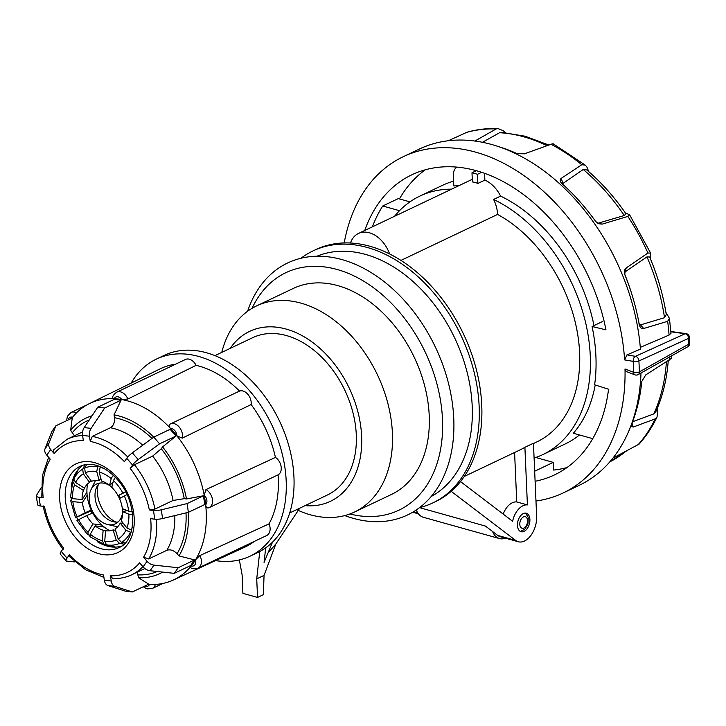 <?xml version="1.0" encoding="UTF-8"?>
<svg xmlns="http://www.w3.org/2000/svg" width="726" height="726" viewBox="0 0 726 726"><rect width="100%" height="100%" fill="white"/><g stroke="black" fill="none" stroke-linecap="round" stroke-linejoin="round"><path stroke-width="1.09" d="M529.898 519.507A9.61 5.89 105.6 0 0 526.268 513.218A9.61 5.89 105.6 0 0 517.457 525.433A9.61 5.89 105.6 0 0 521.096 531.722A9.61 5.89 105.6 0 0 529.898 519.507M534.1 458.042A143.131 99.761 -115.4 0 0 542.848 454.585A143.131 99.761 -115.4 0 0 590.274 355.785A143.131 99.761 -115.4 0 0 493.598 199.441L500.595 196.111A28.024 19.538 -115.4 0 0 484.877 180.121L484.578 173.351M593.977 325.593A143.131 99.761 -115.4 0 0 500.595 196.111M471.991 172.761L472.39 181.917A28.024 19.538 64.6 0 1 477.871 183.451L477.472 174.294A163.749 114.136 -115.4 0 0 471.991 172.761L476.283 170.719M477.472 174.294L481.601 172.334M533.465 443.522L536.823 441.925A129.119 89.997 -115.4 0 0 579.611 352.8A129.119 89.997 -115.4 0 0 497.582 214.424L400.924 260.407M460.52 481.592L512.61 521.259A18.014 11.044 -74.4 0 1 527.412 504.906L524.898 447.298A129.119 89.997 64.6 0 1 519.716 450.066L464.341 476.41M524.898 447.298L533.447 443.232L536.641 516.304A20.019 12.269 105.6 0 1 518.291 541.75L500.314 536.723A20.019 12.269 105.6 0 1 497.673 535.398L485.422 526.069L419.537 507.646M497.582 214.424A28.024 19.538 -115.4 0 0 493.598 199.441M451.581 189.159A143.131 99.761 -115.4 0 0 419.873 196.084A143.131 99.761 -115.4 0 0 394.508 216.312M592.743 438.658L573.349 433.24A143.131 99.761 -115.4 0 0 595.211 384.971M472.281 179.367A28.024 19.538 -115.4 0 0 471.219 179.821L358.444 233.463A28.024 19.538 64.6 0 1 389.626 253.964M457.035 167.161A12.015 8.376 -115.4 0 0 453.369 175.293L453.832 185.956A143.131 99.761 -115.4 0 1 458.587 185.829M477.871 183.451L484.877 180.121M350.458 243.01A28.024 19.538 64.6 0 1 358.444 233.463M399.509 210.685L382.729 205.993A163.749 114.136 -115.4 0 0 372.411 226.821M382.729 205.993L398.284 198.597L409.936 201.855M453.623 181.164A143.131 99.761 -115.4 0 0 442.433 185.348L419.873 196.084M542.848 454.585L565.4 443.849A143.131 99.761 -115.4 0 0 579.484 434.956M416.615 510.668L415.971 510.178M451.2 491.339L515.642 540.416A20.019 12.269 105.6 0 0 518.291 541.75M503.182 514.081A18.014 11.044 -74.4 0 1 516.749 501.929L514.589 452.507M516.749 501.929L527.412 504.906M687.658 346.819L638.227 374.571A4.002 2.822 -119.3 0 0 639.397 371.884L688.838 344.133A4.002 1.488 177.5 0 0 689.7 343.153A4.002 4.002 0 0 1 687.658 346.819L687.658 346.819A4.002 2.822 -119.3 0 0 688.838 344.133L688.584 338.37L638.925 360.958A4.002 2.922 -114.5 0 0 635.441 356.339A4.002 2.577 99.8 0 0 635.359 356.375A4.002 2.577 99.8 0 0 633.199 361.385L624.614 359.905L626.928 354.923L640.441 349.133A186.165 129.763 -115.4 0 0 419.274 149.084L403.22 156.725A186.165 129.763 64.6 0 1 624.614 359.905M602.444 321.564L592.08 326.5L605.956 329.831A166.154 115.806 -115.4 0 0 411.824 174.803A166.154 115.806 -115.4 0 0 364.742 230.469M425.336 169.793A166.154 115.806 -115.4 0 0 399.436 198.915M625.395 212.99L629.578 214.724L627.854 216.412L602.181 224.125L598.623 223.753L595.629 221.421A182.162 126.968 -115.4 0 0 561.588 183.242C559.791 181.191 559.701 179.549 561.325 178.297L581.78 164.729L585.283 165.138L586.889 167.062L588.741 171.626M665.923 312.452L669.426 318.324L667.648 321.309L643.699 328.497C641.639 328.951 640.196 327.798 639.361 325.039A182.162 126.968 -115.4 0 0 633.734 300.582A182.162 126.968 -115.4 0 0 624.787 274.591C623.961 271.588 624.442 269.373 626.22 267.948L647.928 253.02L650.623 253.102L650.169 258.238M625.013 368.971L633.671 372.311A4.002 2.314 111.1 0 0 634.823 374.816L626.302 371.521L625.013 368.971A186.165 129.763 64.6 0 1 563.167 492.954A186.165 129.763 64.6 0 1 535.97 501.022M563.167 492.954L579.221 485.322A186.165 129.763 -115.4 0 0 640.994 373.019M657.112 408.475L657.756 412.45L657.021 417.042L655.17 418.902L633.163 427.07L631.103 426.144L631.348 424.81A182.162 126.968 -115.4 0 0 641.82 381.368L645.732 374.925L670.661 358.889M612.408 458.378L639.08 444.13C646.167 436.244 652.148 427.215 657.021 417.042M344.206 242.938A186.165 129.763 64.6 0 1 403.22 156.725M669.426 318.324L670.996 333.298L669.073 335.058A182.162 126.968 -115.4 0 0 667.648 321.309M474.813 141.071L496.148 128.947L497.991 128.566C487.282 128.193 476.973 129.409 467.081 132.214L448.16 140.799M497.991 128.566L503.227 130.698L505.196 132.323M592.08 326.5A148.131 103.255 64.6 0 1 594.621 384.78L608.551 389.227A166.154 115.806 -115.4 0 1 554.564 474.877A166.154 115.806 -115.4 0 1 535.107 481.274M640.296 347.382L669.073 335.058M561.588 183.242L561.162 182.752M553.167 144.665C553.929 143.684 553.203 143.557 550.98 144.283L524.462 153.821L516.867 153.549A182.162 126.968 -115.4 0 0 497.746 146.416M534.672 471.219L553.276 462.371L553.611 470.067A166.154 115.806 -115.4 0 0 566.979 467.553M547.041 145.69A178.16 124.182 -115.4 0 0 499.597 132.713L482.373 142.332M475.839 140.227L476.837 141.361M499.597 132.713L501.539 132.341L525.17 136.225L548.847 145.046M632.564 421.752L653.817 413.911A178.16 124.182 -115.4 0 0 666.414 361.938M668.283 360.223C666.895 379.181 662.702 396.432 655.705 411.96L653.817 413.911M633.163 427.07L632.019 423.149M638.971 323.587L640.468 324.912L664.526 317.698A178.16 124.182 -115.4 0 0 646.966 256.886L625.14 271.851L624.723 274.246A178.16 124.182 64.6 0 1 633.471 299.666L633.734 300.582M624.614 273.92L624.787 274.591M646.966 256.886L649.652 257.004C657.692 275.907 663.237 295.119 666.268 314.657L664.526 317.698M643.699 328.497L640.468 324.912M626.22 267.948L625.14 271.851M597.797 223.309L624.269 215.504A178.16 124.182 -115.4 0 0 583.232 169.485L562.323 183.905M583.232 169.485L586.789 169.948C601.355 182.371 614.414 197 625.966 213.816L624.269 215.504M602.181 224.125L598.505 223.281M561.325 178.297L562.704 183.133M627.01 354.887L635.441 356.339L685.099 333.751A4.002 2.922 -114.5 0 1 688.584 338.37A4.002 1.488 -2.5 0 0 689.446 337.39A4.002 4.002 0 0 0 685.997 333.597L685.997 333.597A4.002 2.369 97.9 0 0 685.099 333.751L670.888 331.791M492.609 531.532A22.016 13.495 105.6 0 0 499.47 538.565A22.016 13.495 105.6 0 0 505.423 538.157M416.325 509.942A22.016 13.495 105.6 0 0 423.303 517.266L499.47 538.565M553.276 462.371L535.779 457.48M316.944 256.233A133.121 92.783 64.6 0 1 365.532 254.427A133.121 92.783 64.6 0 1 466.391 369.489A133.121 92.783 64.6 0 1 431.226 496.484M300.991 258.247A139.528 97.248 64.6 0 1 313.06 250.887A139.528 97.248 64.6 0 1 367.347 247.502A139.528 97.248 64.6 0 1 473.724 370.605A139.528 97.248 64.6 0 1 432.932 502.873A139.528 97.248 64.6 0 1 419.601 507.592M349.896 513.963A131.515 91.667 -115.4 0 0 442.424 418.094A131.515 91.667 -115.4 0 0 337.082 269.473A131.515 91.667 -115.4 0 0 252.067 308.314M247.584 311.272A139.528 97.248 64.6 0 1 341.946 259.581A139.528 97.248 64.6 0 1 453.768 418.648A139.528 97.248 64.6 0 1 353.244 518.346A139.528 97.248 64.6 0 1 344.768 515.569M214.932 355.64L252.63 337.708A87.075 60.694 64.6 0 1 286.516 335.594A87.075 60.694 64.6 0 1 352.9 412.422A87.075 60.694 64.6 0 1 327.444 494.978L289.738 512.946M230.206 348.371A94.081 65.576 64.6 0 1 286.235 329.096A94.081 65.576 64.6 0 1 361.112 429.438A94.081 65.576 64.6 0 1 305.02 505.641M221.775 352.382A114.1 79.533 64.6 0 1 256.577 305.9A114.1 79.533 64.6 0 1 300.972 303.141A114.1 79.533 64.6 0 1 387.965 403.81A114.1 79.533 64.6 0 1 354.606 511.984A114.1 79.533 64.6 0 1 310.211 514.752A114.1 79.533 64.6 0 1 297.814 510.215M256.577 305.9L293.395 288.394A114.1 79.533 64.6 0 1 337.79 285.627A114.1 79.533 64.6 0 1 424.783 386.296A114.1 79.533 64.6 0 1 391.423 494.47L354.606 511.984M313.06 250.887L315.656 249.653A139.528 97.248 64.6 0 1 369.942 246.268A139.528 97.248 64.6 0 1 476.31 369.371A139.528 97.248 64.6 0 1 435.527 501.639L432.932 502.873M272.477 542.222L264.073 562.441L265.68 547.885M239.344 559.937L242.103 574.783L242.911 593.351L257.539 597.434L256.723 578.876L259.754 551.515M267.903 553.094L275.816 544.019L264.055 575.391L256.723 578.876M264.055 575.391L263.366 594.658L257.539 597.434M299.774 508.136L275.816 544.019M82.111 499.624A26.572 18.522 64.6 0 1 83.426 490.477L74.587 484.823A36.981 25.773 -115.4 0 0 72.609 498.617L82.111 499.624L86.929 492.264M83.426 490.477L84.933 487.255M89.57 482.391L83.327 473.815A36.981 25.773 -115.4 0 0 75.595 482.5L84.434 488.153A26.572 18.522 64.6 0 1 89.57 482.391L90.741 480.24M99.135 480.53L96.739 471.537A36.981 25.773 -115.4 0 0 85.314 472.789L91.549 481.356A26.572 18.522 64.6 0 1 99.135 480.53L100.832 478.325M109.553 485.395L111.223 478.588A36.981 25.773 -115.4 0 0 99.172 472.082L101.558 481.075A26.572 18.522 64.6 0 1 109.553 485.395L112.966 482.518M118.057 495.677L122.903 493.099A36.981 25.773 -115.4 0 0 113.447 480.558L111.786 487.364A26.572 18.522 64.6 0 1 118.057 495.677L125.707 491.929M119.472 498.544A26.572 18.522 64.6 0 1 122.34 508.636L128.638 511.168A36.981 25.773 -115.4 0 0 124.328 495.967L119.472 498.544M132.241 527.448A41.473 28.904 64.6 0 1 131.361 530.08L131.696 530.08M123.111 523.128L120.262 523.101L125.897 530.279L131.052 532.412M130.362 532.403A41.473 28.904 64.6 0 1 121.496 542.349L125.144 542.984M115.561 530.316L113.147 529.898L116.178 539.99L119.518 543.375L123.983 544.146M119.518 543.375A41.473 28.904 64.6 0 1 106.423 544.818L115.561 547.105M89.852 536.668L103.972 544.264L115.334 547.114M76.947 520.56L87.601 534.681L89.824 535.089M71.901 498.508L70.676 500.595L75.522 517.692L91.567 510.732M73.68 479.55L72.809 481.429L74.587 484.823M78.354 469.386L73.807 479.096A41.473 28.904 64.6 0 1 82.673 469.15L85.105 464.704M86.657 464.468L84.652 468.125A41.473 28.904 64.6 0 1 97.738 466.691L98.309 465.947M100.506 466.8L100.17 467.235A41.473 28.904 64.6 0 1 104.281 468.669M127.295 510.623L122.585 511.63A26.572 18.522 64.6 0 1 121.269 520.778L126.905 527.956A36.981 25.773 -115.4 0 0 128.883 514.162L122.585 511.63M120.262 523.101A26.572 18.522 64.6 0 1 115.125 528.864L118.156 538.964A36.981 25.773 -115.4 0 0 125.897 530.279M113.147 529.898A26.572 18.522 64.6 0 1 105.56 530.724L104.744 541.242A36.981 25.773 -115.4 0 0 116.178 539.99M105.56 530.797L103.137 530.18A26.572 18.522 64.6 0 1 95.133 525.86L90.26 534.191A36.981 25.773 -115.4 0 0 102.321 540.698L103.137 530.18M104.245 527.067L95.133 525.86M101.949 525.089L92.91 523.891A26.572 18.522 64.6 0 1 86.639 515.578L78.589 519.68A36.981 25.773 -115.4 0 0 88.037 532.222L92.91 523.891M92.692 512.946L86.639 515.578M91.267 510.079L85.223 512.701A26.572 18.522 64.6 0 1 82.356 502.619L87.138 495.304M83.327 473.815L82.673 469.15M75.595 482.5L73.807 479.096M85.223 512.701L75.722 517.62M70.785 500.214L72.854 501.612L82.356 502.619M87.973 534.844L88.037 532.222M77.147 520.488L78.589 519.68M106.423 544.818L104.744 541.242M132.586 514.453L128.883 514.162M131.361 530.08L126.905 527.956M111.223 478.588L112.612 476.093M99.172 472.082L100.17 467.235M72.609 498.617L70.54 497.219M70.431 497.564L72.809 481.429M85.314 472.789L84.652 468.125M96.739 471.537L97.738 466.691M90.196 536.813L90.26 534.191M103.999 544.273L102.321 540.698M113.447 480.558L114.79 478.125M122.903 493.099L124.99 492.028M121.496 542.349L118.156 538.964M132.205 511.476L128.638 511.168M124.328 495.967L126.415 494.896M208.671 507.837L209.17 507.628A10.182 7.097 64.6 0 1 208.671 507.837C206.955 508.273 205.948 507.229 205.649 504.706A97.692 68.09 64.6 0 1 195.503 559.846A97.692 68.09 64.6 0 1 191.228 565.917A97.692 68.09 64.6 0 1 173.323 580.038A97.692 68.09 64.6 0 1 149.529 584.43A97.692 68.09 64.6 0 1 148.313 584.357M127.849 399.028L196.102 365.35A10.182 7.097 -115.4 0 0 185.448 359.479L116.75 392.167A10.182 7.097 64.6 0 1 125.489 395.153A10.182 7.097 64.6 0 1 127.849 399.028L121.741 399.563A97.692 68.09 64.6 0 1 170.583 428.512C168.849 426.625 168.704 425.155 170.12 424.084A10.182 7.097 64.6 0 1 170.374 423.948A10.182 7.097 64.6 0 1 179.113 426.942A10.182 7.097 64.6 0 1 182.244 438.141L176.863 435.8A97.692 68.09 64.6 0 1 204.224 495.259A97.692 68.09 64.6 0 1 205.649 504.706A6.18 4.311 -115.4 0 0 204.859 495.903A6.18 4.311 -115.4 0 0 204.224 495.259L205.93 489.605A10.182 7.097 64.6 0 1 209.161 492.228A10.182 7.097 64.6 0 1 209.17 507.628L278.067 474.849A98.691 68.788 64.6 0 1 269.047 523.863L199.886 555.562A10.182 7.097 64.6 0 1 198.035 568.177L266.732 535.498A10.182 7.097 -115.4 0 0 269.047 523.863M121.523 546.115A45.039 31.39 64.6 0 1 97.257 541.623M89.652 535.661A45.039 31.39 64.6 0 1 88.944 534.971M131.161 383.092A109.1 76.039 64.6 0 1 156.326 359.134A109.1 76.039 64.6 0 1 249.962 391.214A109.1 76.039 64.6 0 1 250.062 556.17A109.1 76.039 64.6 0 1 215.586 560.59M156.326 359.134L164.103 355.431A109.1 76.039 64.6 0 1 257.739 387.521A109.1 76.039 64.6 0 1 257.839 552.477L250.062 556.17M170.583 428.512A97.692 68.09 64.6 0 1 173.777 432.079A97.692 68.09 64.6 0 1 176.863 435.8A6.18 4.311 -115.4 0 0 174.812 430.618A6.18 4.311 -115.4 0 0 170.583 428.512M71.765 418.249A97.692 68.09 64.6 0 1 72.573 417.223A97.692 68.09 64.6 0 1 89.398 403.611A97.692 68.09 64.6 0 1 114.281 398.701A97.692 68.09 64.6 0 1 121.741 399.563A6.18 4.311 -115.4 0 0 121.178 398.828A6.18 4.311 -115.4 0 0 114.281 398.701L112.539 398.111C112.448 396.242 113.855 394.254 116.75 392.167M74.397 435.791L70.649 430.255L72.237 418.022L55.857 425.817L48.96 443.223A8.004 5.345 35.1 0 0 50.729 449.548L54.196 453.578C52.816 451.726 52.835 450.338 54.259 449.412M70.649 430.255A86.076 59.995 64.6 0 1 92.057 415.78M114.036 414.845L121.051 400.198L104.671 407.994L91.095 428.376A8.004 5.263 96.6 0 0 89.47 436.199L90.251 441.426L92.275 436.39L110.425 427.759C113.501 425.808 114.853 422.45 114.463 417.695L114.036 414.845A86.076 59.995 64.6 0 1 153.776 437.097L132.359 452.833L138.158 459.567A8.004 2.096 139.2 0 0 132.568 465.039L130.208 468.397L134.519 464.722L152.66 456.091L161.29 448.741L162.579 446.907L175.955 436.054L159.575 443.822L138.158 459.567M162.579 446.907A86.076 59.995 64.6 0 1 186.518 498.934L203.443 495.776L204.768 504.525L188.388 512.32L162.588 518.527A8.004 2.296 171.5 0 1 154.774 519.172L150.645 518.691A71.066 49.531 -115.4 0 1 143.557 557.25L147.024 561.28A8.004 5.345 35.1 0 0 154.021 565.118L150.073 570.718A8.004 5.345 -144.9 0 1 143.086 566.879L139.61 562.859A71.066 49.531 -115.4 0 1 110.443 575.8L111.232 581.027A8.004 5.263 96.6 0 0 114.835 586.372L107.938 585.573A8.004 5.263 -83.4 0 1 104.335 580.228L103.555 575.01A71.066 49.531 -115.4 0 1 69.406 554.764L67.046 558.122A8.004 2.096 139.2 0 0 66.166 560.889A8.004 2.096 139.2 0 0 66.674 561.116L74.978 561.942M188.234 512.356A86.076 59.995 64.6 0 1 178.959 555.907L194.568 559.891L190.629 565.563L174.249 573.349L150.073 570.718M162.697 572.097A86.076 59.995 64.6 0 1 138.512 577.724L148.703 584.176L132.323 591.971L125.426 591.173L107.938 585.573M137.25 572.152L138.512 577.724M156.38 519.262A75.068 52.326 64.6 0 1 148.676 558.947L166.826 550.317C170.274 549.165 173.686 550.299 177.062 553.711L178.959 555.907M254.372 541.369A98.691 68.788 64.6 0 1 245.034 547.032L173.323 580.038M198.035 568.177C194.486 569.12 191.973 568.903 190.493 567.523L191.228 565.917A6.18 4.311 -115.4 0 0 195.503 559.846L199.886 555.562M182.244 438.141L251.114 404.545A98.691 68.788 64.6 0 1 275.444 457.407L205.93 489.605M196.102 365.35A98.691 68.788 64.6 0 1 239.516 391.087L170.637 423.839M196.728 411.415L170.12 424.084M89.398 403.611L160.255 368.799A98.691 68.788 64.6 0 1 175.492 364.216M251.114 404.545A10.182 7.097 -115.4 0 0 247.82 394.263A10.182 7.097 -115.4 0 0 239.516 391.087M278.067 474.849A10.182 7.097 -115.4 0 0 281.116 466.627A10.182 7.097 -115.4 0 0 275.444 457.407M134.519 464.722A75.068 52.326 64.6 0 1 154.928 509.08L173.078 500.45L184.268 498.671L186.518 498.934M50.729 449.548L46.782 455.157L50.248 459.186A71.066 49.531 -115.4 0 0 43.161 497.737L41.79 497.083L42.38 475.712L48.615 457.289M41.346 487.445L36.445 495.422A8.004 2.296 -8.5 0 0 36.3 495.985A8.004 2.296 -8.5 0 0 39.032 497.265L43.161 497.737M39.032 497.265L40.347 505.986L44.468 506.467A71.066 49.531 -115.4 0 0 63.607 548.039L61.238 551.397L67.046 558.122M154.774 519.172L153.467 510.442L149.338 509.97A71.066 49.531 -115.4 0 0 130.208 468.397M132.568 465.039L126.769 458.306L124.4 461.663A71.066 49.531 -115.4 0 0 90.251 441.426M89.47 436.199L82.573 435.409L83.363 440.628A71.066 49.531 -115.4 0 0 54.196 453.578M77.972 519.997A45.039 31.39 64.6 0 1 76.602 517.239M71.339 499.37A45.039 31.39 64.6 0 1 71.212 498.299M71.212 486.865A45.039 31.39 64.6 0 1 83.036 465.203M92.202 513.155A67.663 47.163 64.6 0 1 91.113 510.932M159.575 443.822L153.767 437.097L170.147 429.302L175.955 436.036M126.769 458.306A8.004 2.096 -40.8 0 1 132.359 452.833M103.909 577.397L85.713 569.846L68.97 556.161L69.406 554.764M66.166 560.889L60.358 554.156A8.004 2.096 -40.8 0 1 61.238 551.397M132.323 591.971L114.835 586.372M142.877 566.643A75.068 52.326 64.6 0 1 131.742 574.774C125.861 577.551 119.518 578.813 112.721 578.568L110.443 575.8M194.577 559.955L178.197 567.741L174.249 573.349M178.197 567.741L154.021 565.118M148.676 558.947L143.557 557.25M203.461 495.804L187.081 503.59L188.388 512.32M187.081 503.59L161.281 509.806L162.588 518.527M153.467 510.442A8.004 2.296 -8.5 0 0 161.281 509.806M154.928 509.08L149.338 509.97M104.671 407.994L97.783 407.204L114.163 399.409L121.051 400.198M97.783 407.204L84.198 427.578L91.095 428.376M82.573 435.409A8.004 5.263 -83.4 0 1 84.198 427.578M46.782 455.157A8.004 5.345 -144.9 0 1 45.012 448.831L51.909 431.425L55.857 425.817M40.347 505.986A8.004 2.296 171.5 0 1 37.607 504.715L36.3 495.985M118.129 521.967A22.016 15.346 64.6 0 1 115.969 522.085A22.016 15.346 64.6 0 1 113.301 521.722A22.016 15.346 64.6 0 1 97.91 507.737A22.016 15.346 64.6 0 1 96.767 486.974A22.016 15.346 64.6 0 1 99.625 483.08M122.594 512.393A22.016 15.346 64.6 0 1 115.434 523.782A22.016 15.346 64.6 0 1 110.171 524.844A22.016 15.346 64.6 0 1 107.512 524.481A22.016 15.346 64.6 0 1 92.12 510.496A22.016 15.346 64.6 0 1 90.977 489.723A22.016 15.346 64.6 0 1 96.522 484.015A22.016 15.346 64.6 0 1 101.785 482.962A22.016 15.346 64.6 0 1 111.858 487.055M118.801 495.313A22.016 15.346 64.6 0 1 120.226 498.154M122.739 508.79A22.016 15.346 64.6 0 1 122.676 511.612M117.703 526.749A28.024 19.538 64.6 0 1 115.706 526.395L107.512 524.481M90.977 489.723L94.661 482.164A28.024 19.538 64.6 0 1 95.651 480.394M109.907 530.77A35.229 24.557 64.6 0 1 87.61 483.897M116.224 522.094A26.553 18.504 64.6 0 1 98.328 484.469M119.563 498.744A63.053 43.95 64.6 0 1 118.111 495.649M417.904 513.091L413.366 511.821M515.642 540.416L497.673 535.398M669.345 360.096A182.162 126.968 -115.4 0 0 669.481 357.02M637.836 445.047A182.162 126.968 -115.4 0 0 655.17 418.902M647.928 253.02A182.162 126.968 -115.4 0 0 627.854 216.412M496.148 128.947A182.162 126.968 -115.4 0 0 466.401 132.468M633.671 372.311L633.199 361.385A4.002 1.488 177.5 0 0 638.925 360.958L639.397 371.884A4.002 1.488 -2.5 0 1 633.671 372.311M581.78 164.729A182.162 126.968 -115.4 0 0 550.98 144.283M626.248 451.136L609.831 461.854A178.16 124.182 -115.4 0 0 625.721 451.409M520.016 525.796A6.008 3.684 105.6 0 0 524.998 527.303A6.008 3.684 105.6 0 0 527.348 519.144A6.008 3.684 105.6 0 0 522.366 517.638A6.008 3.684 105.6 0 0 520.016 525.796M72.854 501.612A36.981 25.773 -115.4 0 0 77.165 516.812M80.15 466.31A45.039 31.39 -115.4 0 0 80.187 534.409A45.039 31.39 -115.4 0 0 118.846 547.658C137.096 540.997 137.849 501.766 117.485 479.732C111.259 472.626 104.553 467.934 97.375 465.638C90.913 463.696 85.169 463.923 80.15 466.31M75.876 538.084A49.041 34.186 64.6 0 1 66.002 472.372A49.041 34.186 64.6 0 1 117.93 478.352A49.041 34.186 64.6 0 1 127.803 544.064A49.041 34.186 64.6 0 1 75.876 538.084M155.328 584.43A10.182 7.097 64.6 0 1 152.242 588.505L162.842 583.468M114.463 417.695A83.073 57.908 64.6 0 1 151.961 438.422M157.206 571.498A83.073 57.908 64.6 0 1 138.085 574.874M186.01 512.892A83.073 57.908 64.6 0 1 177.062 553.711M72.546 432.451A83.073 57.908 64.6 0 1 89.307 419.909M174.812 515.587A75.068 52.326 64.6 0 1 166.826 550.317M110.425 427.759A75.068 52.326 64.6 0 1 142.695 445.229M53.597 449.92L67.246 439.194A75.068 52.326 64.6 0 1 82.601 435.582M92.275 436.39A75.068 52.326 64.6 0 1 127.785 457.017M161.29 448.741A83.073 57.908 64.6 0 1 184.268 498.671M152.66 456.091A75.068 52.326 64.6 0 1 173.078 500.45M104.335 580.228L111.232 581.027M143.086 566.879L147.024 561.28M87.174 404.781L70.948 412.495A10.182 7.097 64.6 0 1 76.484 412.876M72.573 417.223A6.18 4.311 -115.4 0 0 68.171 419.955M144.828 586.018A6.18 4.311 -115.4 0 0 149.529 584.43M45.012 448.831L48.96 443.223M418.43 513.827L412.695 512.22M671.341 355.976L671.205 358.753M629.578 214.724L650.623 253.102M553.303 143.866L585.283 165.138M685.997 333.597L670.869 331.501M689.7 343.153L689.446 337.39M634.823 374.816A4.002 4.002 0 0 0 638.227 374.571M520.388 531.45L524.78 529.29L528.02 523.736L528.165 517.239L525.524 513.091M131.742 574.774L144.846 568.54M67.246 439.194L82.592 431.897M70.948 412.495L67.346 416.334L66.629 420.69M143.249 586.771L147.06 588.904L152.242 588.505M63.153 549.41C53.08 536.396 46.391 521.876 43.106 505.84"/></g></svg>
